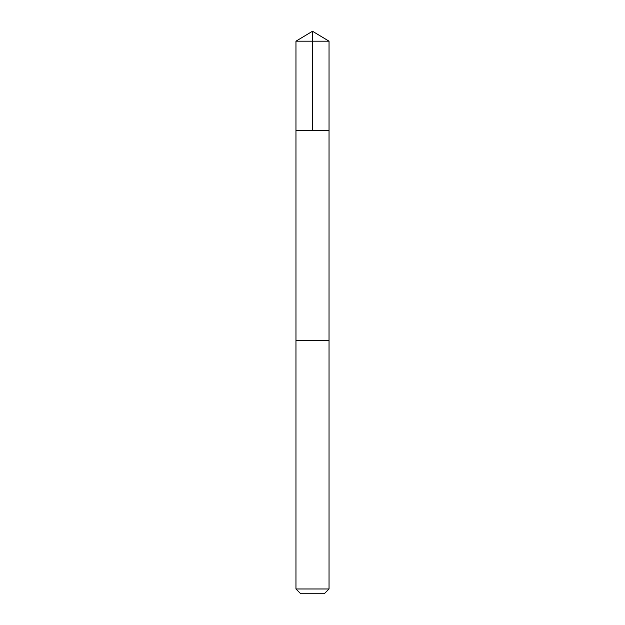 <?xml version="1.0" encoding="UTF-8"?>
<svg xmlns="http://www.w3.org/2000/svg" width="625" height="625" viewBox="0 0 625 625"><rect width="100%" height="100%" fill="white"/><g stroke="black" fill="none" stroke-linecap="round" stroke-linejoin="round"><path stroke-width="0.94" d="M301.32 130.469L329.039 130.469L329.039 41.188L295.961 41.188L295.961 130.469L329.039 130.469L329.031 340.625L295.969 340.625L295.961 130.469L301.32 130.469M329.039 340.625L295.961 340.625L295.961 588.977L329.039 588.977L329.039 340.625M329.039 588.977L324.266 593.75L300.734 593.75L295.961 588.977M312.5 130.469L312.5 31.25L295.961 41.188M312.5 31.25L329.039 41.188"/></g></svg>
